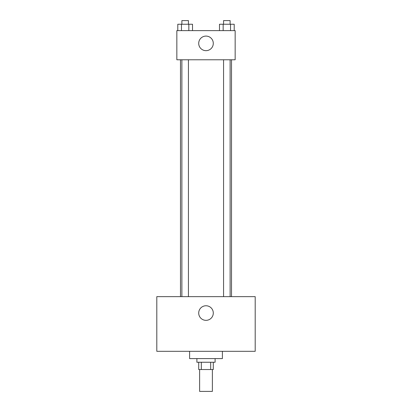 <?xml version="1.0" encoding="UTF-8"?>
<svg xmlns="http://www.w3.org/2000/svg" width="412" height="412" viewBox="0 0 412 412"><rect width="100%" height="100%" fill="white"/><g stroke="black" fill="none" stroke-linecap="round" stroke-linejoin="round"><path stroke-width="0.62" d="M199.624 369.533L199.624 391.4L212.376 391.4L212.376 369.533M210.676 362.246L210.676 369.533L198.713 369.533L198.713 362.246M210.676 369.533L213.287 369.533L213.287 362.246M215.11 358.6L215.11 362.246L196.89 362.246L196.89 358.6M201.324 362.246L201.324 369.533M189.602 351.312L189.602 358.6L222.398 358.6L222.398 351.312M255.198 351.312L156.802 351.312L156.802 296.65L255.198 296.65L255.198 351.312M206 305.761A7.287 7.287 0 0 1 212.314 316.694A7.287 7.287 0 0 1 199.686 316.694A7.287 7.287 0 0 1 206 305.761M231.508 59.776L231.508 296.65M223.567 296.65L223.567 59.776M188.433 59.776L188.433 296.65M235.154 59.776L176.846 59.776L176.846 30.622L235.154 30.622L235.154 59.776M213.287 43.378A7.287 7.287 0 0 1 202.354 49.687A7.287 7.287 0 0 1 202.354 37.065A7.287 7.287 0 0 1 213.287 43.378M234.207 30.622L234.207 24.246L219.483 24.246L219.483 30.622M230.529 24.246L230.529 30.622M223.165 24.246L223.165 30.622M223.567 24.246L223.567 20.6L230.123 20.6L230.123 24.246M192.517 30.622L192.517 24.246L177.793 24.246L177.793 30.622M188.835 24.246L188.835 30.622M181.471 24.246L181.471 30.622M181.877 24.246L181.877 20.6L188.433 20.6L188.433 24.246M180.492 59.776L180.492 296.65M230.123 296.65L230.123 59.776M181.877 59.776L181.877 296.65"/></g></svg>
